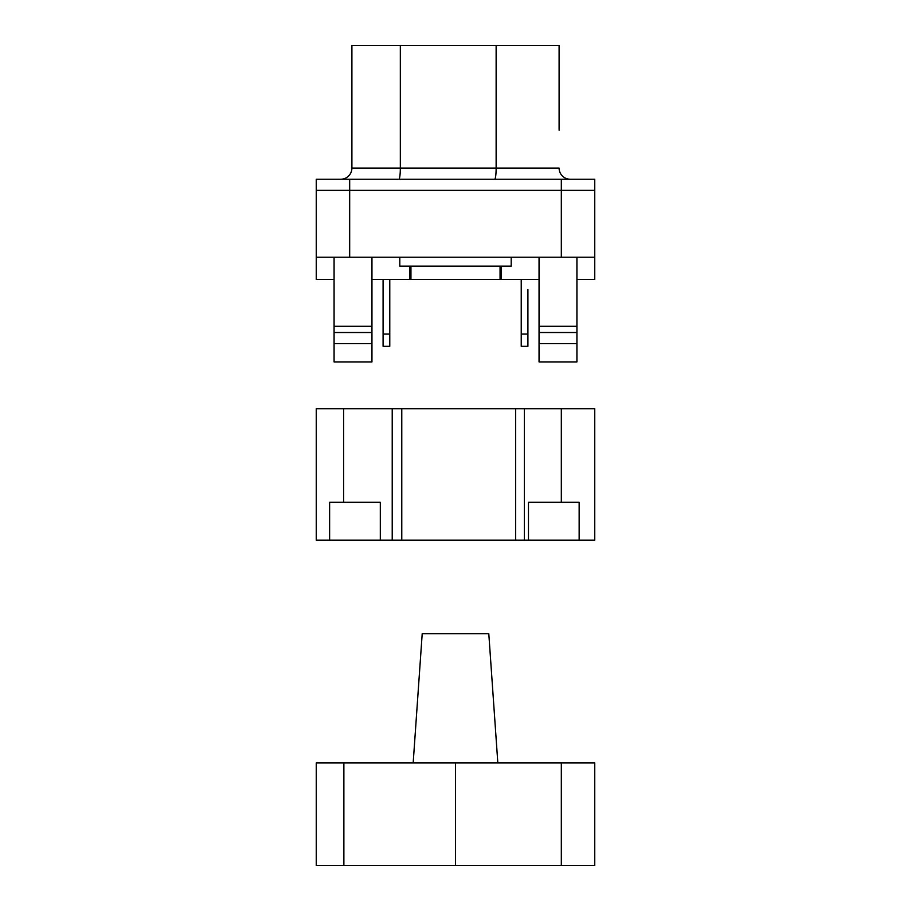 <?xml version="1.0" encoding="UTF-8"?>
<svg xmlns="http://www.w3.org/2000/svg" width="911" height="911" viewBox="0 0 911 911"><rect width="100%" height="100%" fill="white"/><g stroke="black" fill="none" stroke-linecap="round" stroke-linejoin="round"><path stroke-width="1.37" d="M539.05 343.652L539.05 361.929L576.925 361.929L576.925 343.652L539.05 343.652L539.05 257.209M576.925 343.652L576.925 332.515L539.05 332.515M334.075 343.652L334.075 361.929L371.95 361.929L371.95 343.652L334.075 343.652L334.075 257.209M371.95 343.652L371.95 332.515L334.075 332.515M371.95 332.515L371.95 326.275L334.075 326.275M576.925 332.515L576.925 326.275L539.05 326.275M594.746 257.209L594.746 190.365L316.254 190.365L316.254 257.209L594.746 257.209L594.746 279.483L576.925 279.483M539.05 279.483L501.175 279.483L501.175 266.126M576.925 326.275L576.925 257.209M371.95 326.275L371.95 257.209M334.075 279.483L316.254 279.483L316.254 257.209M371.95 279.483L409.825 279.483L409.825 266.126M527.913 289.516L527.913 334.075L521.229 334.075L521.229 279.483M399.804 257.209L399.804 266.126L511.196 266.126L511.196 257.209M410.941 266.126L410.941 279.483L500.059 279.483L500.059 266.126M383.087 279.483L383.087 334.075L389.771 334.075L389.771 346.328L383.087 346.328L383.087 334.075M389.771 279.483L389.771 334.075M521.229 334.075L521.229 346.328L527.913 346.328L527.913 334.075M559.103 83.425L559.103 130.216L559.103 45.55L351.897 45.55L351.897 168.091A11.137 11.137 0 0 1 340.76 179.228A11.137 11.137 0 0 0 351.897 168.091L400.328 168.091L400.328 45.55M559.103 130.216L559.103 45.55M349.676 179.228L349.676 190.365L594.746 190.365L594.746 179.228L316.254 179.228L316.254 190.365L349.676 190.365L349.676 257.209M570.24 179.228A11.137 11.137 0 0 1 559.103 168.091A11.137 11.137 0 0 0 570.24 179.228A11.137 11.137 0 0 1 559.103 168.091L496.131 168.091L496.131 45.55M343.663 408.709L594.746 408.709L594.746 540.166L316.254 540.166L316.254 408.709L343.663 408.709L343.663 502.291L380.308 502.291L380.308 540.166L380.308 502.291M329.623 502.291L329.623 540.166L329.623 502.291L343.663 502.291M528.471 502.291L528.471 540.166L528.471 502.291L579.157 502.291L579.157 540.166L579.157 502.291M413.173 762.962L422.203 633.737L488.797 633.737L497.827 762.962M343.868 762.962L316.254 762.962L316.254 865.45L343.868 865.45L343.868 762.962L594.746 762.962L594.746 865.45L343.868 865.45M455.5 865.45L455.5 762.962M561.324 257.209L561.324 179.228M398.87 179.228A11.137 1.458 90 0 0 400.328 168.091L496.131 168.091A11.137 1.458 90 0 1 494.673 179.228M392.22 408.709L392.22 540.166M561.324 408.709L561.324 502.291M524.36 408.709L524.36 540.166M515.649 408.709L515.649 540.166M401.774 408.709L401.774 540.166M561.324 865.45L561.324 762.962"/></g></svg>
